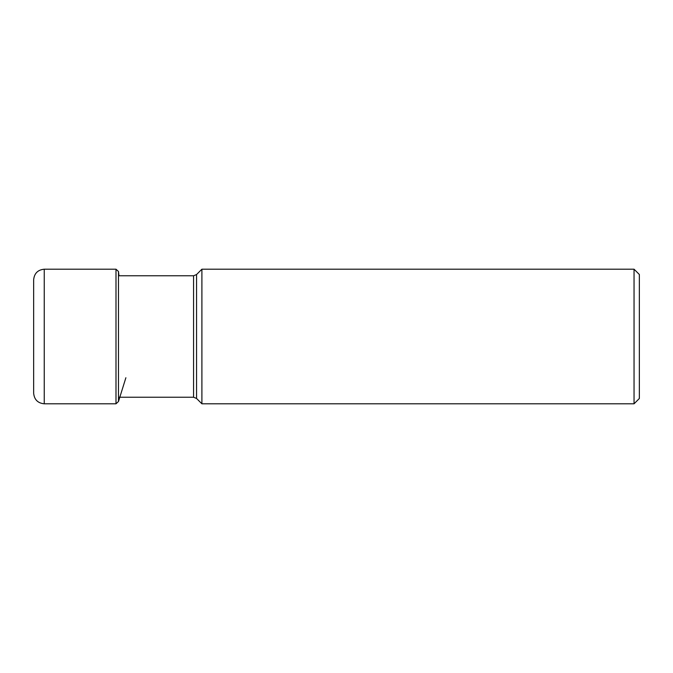 <?xml version="1.0" encoding="UTF-8"?>
<svg xmlns="http://www.w3.org/2000/svg" width="673" height="673" viewBox="0 0 673 673"><rect width="100%" height="100%" fill="white"/><g stroke="black" fill="none" stroke-linecap="round" stroke-linejoin="round"><path stroke-width="1.01" d="M33.65 336.5L33.65 279.8C34.281 273.364 37.814 269.831 44.25 269.2L44.25 403.8C37.814 403.169 34.281 399.636 33.65 393.2L33.65 336.5M634.05 269.2L639.35 274.5L639.35 398.5L634.05 403.8L201.9 403.8L201.9 269.2L634.05 269.2L634.05 403.8M44.25 269.2L115.992 269.2L115.992 403.8L44.25 403.8M193.572 275.77L193.572 397.23L196.566 398.466L196.566 274.534L193.572 275.77L118.482 275.77L118.482 271.513L118.482 401.487L125.885 377.738M193.572 397.23L118.482 397.23L118.482 401.487L115.992 403.8M115.992 269.2L118.482 271.513L118.961 275.77M196.566 398.466L201.9 403.8M196.566 274.534L201.9 269.2"/></g></svg>
